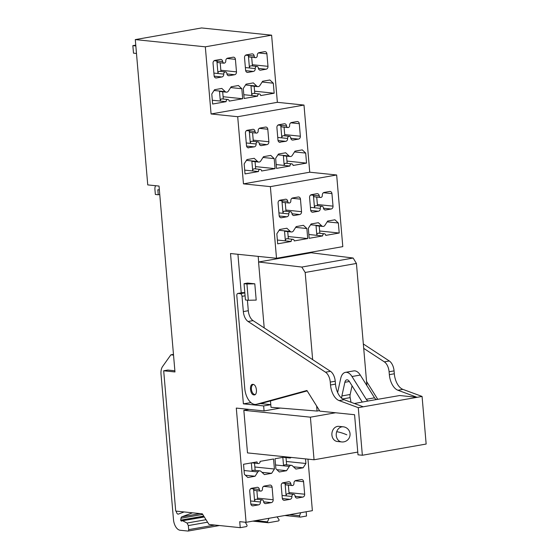 <?xml version="1.0" encoding="UTF-8"?>
<svg xmlns="http://www.w3.org/2000/svg" width="559" height="559" viewBox="0 0 559 559"><rect width="100%" height="100%" fill="white"/><g stroke="black" fill="none" stroke-linecap="round" stroke-linejoin="round"><path stroke-width="0.84" d="M245.303 522.232L246.903 524.999A1.013 0.832 -84.1 0 1 246.302 526.606L240.237 527.668L239.72 521.659L246.086 522.316L236.296 408.077L264.072 410.942L263.645 405.932L243.389 403.843L230.504 253.527L276.509 258.279L270.367 186.629L243.458 183.855L309.749 172.207L303.991 105.064L277.369 102.318L271.611 35.175L201.582 27.95L135.292 39.598L147.751 184.903L159.035 186.063L174.974 371.952L163.689 370.785L167.833 370.058L174.876 370.785M246.086 522.316L312.376 510.667L307.96 459.142M257.853 471.929A2.69 2.208 -84.1 0 1 259.844 470.86A2.69 2.208 -84.1 0 1 260.962 471.384L264.393 474.598L271.639 473.326L274.427 469.022L273.568 458.995L260.103 461.364A1.901 1.558 -84.1 0 1 256.993 461.909L243.528 464.277L244.388 474.298L247.819 477.512L255.072 476.233L257.853 471.929L244.066 470.51M285.789 456.85L275.014 458.743L275.873 468.763L279.304 471.978L286.557 470.699L289.338 466.395A2.69 2.208 -84.1 0 1 291.33 465.333A2.69 2.208 -84.1 0 1 292.448 465.85L295.879 469.064L303.132 467.792L305.913 463.488L305.521 458.89M291.134 457.402A1.901 1.558 -84.1 0 1 288.703 457.15M262.178 499.83L256.392 499.229A1.901 1.558 95.9 0 0 254.645 501.395L253.569 488.873A1.901 1.558 95.9 0 0 254.925 490.488L260.718 491.088A1.901 1.558 -84.1 0 0 262.464 488.922A2.536 2.075 -84.1 0 1 264.323 486.05L269.808 485.086A2.536 2.075 -84.1 0 1 270.283 485.072A2.536 2.075 -84.1 0 1 272.1 487.231L273.169 499.753A2.536 2.075 -84.1 0 1 271.318 502.625L265.825 503.589A2.536 2.075 -84.1 0 1 265.35 503.603A2.536 2.075 -84.1 0 1 263.541 501.451A1.901 1.558 -84.1 0 0 260.431 501.996A2.536 2.075 -84.1 0 1 258.572 504.861L250.858 504.064M260.718 491.088A1.901 1.558 -84.1 0 1 259.355 489.467A2.536 2.075 -84.1 0 0 257.545 487.308A2.536 2.075 -84.1 0 0 257.07 487.329L251.578 488.293A2.536 2.075 -84.1 0 0 249.726 491.158L250.795 503.687A2.536 2.075 -84.1 0 0 252.612 505.846A2.536 2.075 -84.1 0 0 253.087 505.825L258.572 504.861M290.065 499.327L284.573 500.291A2.536 2.075 -84.1 0 1 284.098 500.312A2.536 2.075 -84.1 0 1 282.288 498.153L281.212 485.624A2.536 2.075 -84.1 0 1 283.071 482.759L288.556 481.795A2.536 2.075 -84.1 0 1 289.031 481.774A2.536 2.075 -84.1 0 1 290.848 483.933L285.055 483.339A1.901 1.558 95.9 0 0 286.418 484.953L292.203 485.554A1.901 1.558 -84.1 0 0 293.95 483.388A2.536 2.075 -84.1 0 1 295.809 480.516L301.301 479.552A2.536 2.075 -84.1 0 1 301.776 479.538A2.536 2.075 -84.1 0 1 303.586 481.697L304.662 494.219A2.536 2.075 -84.1 0 1 302.803 497.091L297.311 498.055A2.536 2.075 -84.1 0 1 296.836 498.076A2.536 2.075 -84.1 0 1 295.026 495.917A1.901 1.558 -84.1 0 0 291.917 496.462A2.536 2.075 -84.1 0 1 290.065 499.327L282.344 498.53M292.203 485.554A1.901 1.558 -84.1 0 1 290.848 483.933M260.235 169.384A1.901 1.558 95.9 0 0 258.489 171.55L245.024 173.912L244.164 163.892L246.952 159.588L254.198 158.316L257.629 161.53A2.69 2.201 95.9 0 0 258.747 162.054A2.69 2.201 95.9 0 0 260.739 160.978L263.52 156.681L270.773 155.402L274.203 158.616L275.063 168.636L261.598 171.005A1.901 1.558 95.9 0 0 260.235 169.384L254.45 168.783A1.901 1.558 95.9 0 0 252.703 170.949L251.843 160.929L246.442 160.37M258.489 171.55L244.695 170.125M255.058 161.67L255.68 168.916M257.629 161.53L251.843 160.929A2.69 2.201 95.9 0 0 252.961 161.453L258.747 162.054M291.728 163.85A1.901 1.558 95.9 0 0 289.974 166.016L276.509 168.385L275.65 158.358L278.438 154.053L285.691 152.782L289.115 155.996A2.69 2.201 95.9 0 0 290.233 156.52A2.69 2.201 95.9 0 0 292.224 155.451L295.012 151.147L302.258 149.868L305.689 153.082L306.549 163.102L293.084 165.471A1.901 1.558 95.9 0 0 291.728 163.85L285.935 163.256A1.901 1.558 95.9 0 0 284.189 165.415L283.329 155.395L277.928 154.843M289.974 166.016L276.188 164.591M286.55 156.136L287.165 163.382M289.115 155.996L283.329 155.395A2.69 2.201 95.9 0 0 284.447 155.919L290.233 156.52M259.292 143.824L267.006 144.62L261.521 145.585A2.536 2.075 95.9 0 1 261.046 145.606A2.536 2.075 95.9 0 1 259.236 143.446A1.901 1.558 95.9 0 0 257.874 141.825L252.088 141.231A1.901 1.558 95.9 0 0 250.341 143.39L249.265 130.869A1.901 1.558 95.9 0 0 250.621 132.49L256.413 133.084A1.901 1.558 95.9 0 0 258.16 130.918A2.536 2.075 95.9 0 1 260.019 128.053L265.504 127.082A2.536 2.075 95.9 0 1 265.979 127.068A2.536 2.075 95.9 0 1 267.796 129.227L268.865 141.755L253.213 140.134M252.577 132.686L253.318 141.357M290.778 138.29L298.499 139.086L293.007 140.05A2.536 2.075 95.9 0 1 292.532 140.071A2.536 2.075 95.9 0 1 290.722 137.912A1.901 1.558 95.9 0 0 289.366 136.291L283.574 135.697A1.901 1.558 95.9 0 0 281.827 137.863L280.751 125.335A1.901 1.558 95.9 0 0 282.113 126.956L287.899 127.55A1.901 1.558 95.9 0 0 289.646 125.384A2.536 2.075 95.9 0 1 291.505 122.519L296.997 121.555A2.536 2.075 95.9 0 1 297.465 121.534A2.536 2.075 95.9 0 1 299.282 123.693L300.351 136.221L284.699 134.6M284.063 127.152L284.804 135.823M212.322 100.236L226.109 101.661L212.644 104.03L211.784 94.01L214.572 89.706L221.825 88.427L225.249 91.641A2.69 2.208 95.9 0 0 226.367 92.165A2.69 2.208 95.9 0 0 228.358 91.096L231.147 86.792L238.393 85.513L241.823 88.727L242.683 98.747L229.218 101.116A1.901 1.558 95.9 0 0 227.862 99.495L222.07 98.901A1.901 1.558 95.9 0 0 220.323 101.067L219.463 91.04L214.062 90.488M222.685 91.781L223.3 99.027M225.249 91.641L219.463 91.04A2.69 2.208 95.9 0 0 220.581 91.564L226.367 92.165M243.808 94.702L257.601 96.127L244.136 98.496L243.277 88.476L246.058 84.171L253.311 82.893L256.742 86.107A2.69 2.208 95.9 0 0 257.853 86.631A2.69 2.208 95.9 0 0 259.844 85.562L262.632 81.258L269.885 79.986L273.309 83.193L274.169 93.213L260.704 95.582A1.901 1.558 95.9 0 0 259.348 93.961L253.562 93.367A1.901 1.558 95.9 0 0 251.809 95.533L250.949 85.513L245.555 84.954M256.742 86.107L250.949 85.513A2.69 2.208 95.9 0 0 252.067 86.03L257.853 86.631M254.17 86.247L254.792 93.493M222.678 61.581A1.901 1.558 95.9 0 0 225.78 61.029A2.536 2.075 -84.1 0 1 227.639 58.164L233.131 57.2A2.536 2.075 -84.1 0 1 233.606 57.179A2.536 2.075 -84.1 0 1 235.416 59.338L236.485 71.866A2.536 2.075 -84.1 0 1 234.633 74.731L229.141 75.696A2.536 2.075 -84.1 0 1 228.666 75.717A2.536 2.075 -84.1 0 1 226.856 73.557A1.901 1.558 95.9 0 0 223.747 74.102A2.536 2.075 -84.1 0 1 221.888 76.974L216.403 77.939A2.536 2.075 -84.1 0 1 215.928 77.953A2.536 2.075 -84.1 0 1 214.118 75.793L213.042 63.272A2.536 2.075 -84.1 0 1 214.901 60.4L220.386 59.436A2.536 2.075 -84.1 0 1 220.861 59.422A2.536 2.075 -84.1 0 1 222.678 61.581L216.885 60.98L217.961 73.508L213.88 73.082M220.938 71.468L220.197 62.804M214.167 60.7L216.885 60.98A1.901 1.558 95.9 0 0 218.248 62.601L224.033 63.195M225.494 71.936L219.708 71.342A1.901 1.558 95.9 0 0 217.961 73.508L223.747 74.102M266.902 53.804L267.978 66.332A2.536 2.075 -84.1 0 1 266.119 69.204L260.627 70.168A2.536 2.075 -84.1 0 1 260.152 70.182A2.536 2.075 -84.1 0 1 258.342 68.023A1.901 1.558 95.9 0 0 256.986 66.409L251.201 65.808A1.901 1.558 95.9 0 0 249.447 67.974L248.378 55.446A1.901 1.558 95.9 0 0 249.733 57.067L255.519 57.661A1.901 1.558 95.9 0 0 257.273 55.502A2.536 2.075 -84.1 0 1 259.124 52.63L264.617 51.666A2.536 2.075 -84.1 0 1 265.092 51.645A2.536 2.075 -84.1 0 1 266.902 53.804L258.398 52.93M251.683 57.27L252.43 65.934M136.487 53.461L133.496 53.154L132.846 45.642L135.837 45.95M135.767 45.125L132.846 45.642M159.364 189.913L157.82 189.753L158.253 194.763L159.762 194.497M158.253 194.763L155.36 194.462L154.927 189.452A5.073 2.83 -100 0 1 155.64 185.714M184.107 511.946L178.398 514.091A2.536 1.418 80 0 1 178.258 514.126A2.536 1.418 80 0 1 176.358 511.331L177.014 511.212M173.528 355.091L170.879 354.818L173.465 354.364M170.879 354.818L162.571 366.536A10.146 5.667 80 0 0 161.02 374.209L173.486 519.625A10.146 5.667 80 0 0 180.131 530.246L187.943 531.05A1.523 0.852 -100 0 0 188.076 531.043A1.523 0.852 -100 0 0 188.683 529.639L188.334 525.579L187.027 523.035L182.702 520.799L181.724 520.883L204.321 516.998M181.724 520.883L181.409 521.149L180.718 520.408A0.762 0.426 80 0 1 180.725 520.143L203.756 516.097M200.129 513.602L181.836 516.816A2.536 1.418 -100 0 0 180.99 518.235L180.725 520.143M181.836 516.816L192.492 512.813M207.207 521.61L207.71 522.413M251.34 462.901L252.067 471.335A2.69 2.208 95.9 0 1 254.059 470.266L259.844 470.86M255.142 470.378L254.52 463.131M252.067 462.775A1.901 1.558 95.9 0 0 252.563 462.929L258.356 463.53M282.833 457.367L283.553 465.801L275.552 464.976M286.627 464.843L286.005 457.597M283.56 457.241A1.901 1.558 95.9 0 0 284.056 457.402L289.841 457.996M291.33 465.333L285.544 464.732A2.69 2.208 95.9 0 0 283.553 465.801L289.338 466.395M256.881 490.69L257.622 499.362M282.337 483.06L285.055 483.339L286.131 495.861L282.05 495.442M293.671 494.296L287.878 493.695A1.901 1.558 95.9 0 0 286.131 495.861L291.917 496.462M289.108 493.828L288.367 485.156M285.244 202.603L285.984 211.274M290.54 211.742L284.755 211.148A1.901 1.558 95.9 0 0 283.008 213.307L281.932 200.786A1.901 1.558 95.9 0 0 283.294 202.407L289.08 203.001A1.901 1.558 95.9 0 0 290.827 200.835A2.536 2.082 95.9 0 1 292.685 197.97L298.171 197.006A2.536 2.082 95.9 0 1 298.646 196.985A2.536 2.082 95.9 0 1 300.462 199.144L301.532 211.672A2.536 2.082 95.9 0 1 299.68 214.537L294.188 215.501A2.536 2.082 95.9 0 1 293.713 215.522A2.536 2.082 95.9 0 1 291.903 213.363A1.901 1.558 95.9 0 0 288.793 213.908A2.536 2.082 95.9 0 1 286.935 216.78L281.45 217.744A2.536 2.082 95.9 0 1 280.974 217.758A2.536 2.082 95.9 0 1 279.158 215.599L278.089 203.078A2.536 2.082 95.9 0 1 279.947 200.206L285.432 199.242A2.536 2.082 95.9 0 1 285.908 199.221A2.536 2.082 95.9 0 1 287.717 201.38A1.901 1.558 95.9 0 0 289.08 203.001M316.729 197.068L317.47 205.74M322.033 206.208L316.24 205.614A1.901 1.558 95.9 0 0 314.493 207.78L313.417 195.252A1.901 1.558 95.9 0 0 314.78 196.873L320.566 197.467A1.901 1.558 95.9 0 0 322.312 195.301A2.536 2.082 95.9 0 1 324.171 192.436L329.663 191.471A2.536 2.082 95.9 0 1 330.138 191.451A2.536 2.082 95.9 0 1 331.948 193.61L333.024 206.138A2.536 2.082 95.9 0 1 331.166 209.003L325.673 209.967A2.536 2.082 95.9 0 1 325.198 209.988A2.536 2.082 95.9 0 1 323.388 207.829A1.901 1.558 95.9 0 0 320.279 208.374A2.536 2.082 95.9 0 1 318.427 211.246L312.935 212.21A2.536 2.082 95.9 0 1 312.46 212.224A2.536 2.082 95.9 0 1 310.65 210.065L309.574 197.544A2.536 2.082 95.9 0 1 311.433 194.672L316.918 193.707A2.536 2.082 95.9 0 1 317.393 193.694A2.536 2.082 95.9 0 1 319.21 195.846A1.901 1.558 95.9 0 0 320.566 197.467M319.839 233.299L319.217 226.053M322.899 226.437L317.114 225.836A2.69 2.201 95.9 0 1 315.996 225.312L321.781 225.913A2.69 2.201 95.9 0 0 322.899 226.437A2.69 2.201 95.9 0 0 324.891 225.368L327.679 221.064L334.925 219.785L338.356 222.999L339.215 233.019L325.75 235.388A1.901 1.558 95.9 0 0 324.395 233.767L318.602 233.173A1.901 1.558 95.9 0 0 316.855 235.332L308.854 234.507M310.601 224.76L315.996 225.312L316.855 235.332L322.641 235.933A1.901 1.558 95.9 0 1 324.395 233.767M292.902 239.301A1.901 1.558 95.9 0 0 291.155 241.467L277.69 243.829L276.831 233.809L279.619 229.504L286.865 228.233L290.296 231.447A2.69 2.201 95.9 0 0 291.414 231.971A2.69 2.201 95.9 0 0 293.405 230.902L296.186 226.598L303.439 225.319L306.87 228.533L307.729 238.553L294.265 240.922A1.901 1.558 95.9 0 0 292.902 239.301L287.116 238.7A1.901 1.558 95.9 0 0 285.369 240.866L284.51 230.846L279.109 230.287M291.155 241.467L277.369 240.042M287.724 231.587L288.346 238.833M290.296 231.447L284.51 230.846A2.69 2.201 95.9 0 0 285.628 231.37L291.414 231.971M253.423 384.501L253.486 384.487A5.073 2.83 -100 0 0 253.423 384.501A5.073 2.83 -100 0 0 251.445 389.588A5.073 2.83 -100 0 0 254.729 394.507A5.073 2.83 -100 0 0 255.177 394.486A5.073 2.83 -100 0 0 255.239 394.479L255.177 394.486M246.938 283.986L244.038 283.686L245.436 299.966L248.329 300.267L246.938 283.986L254.799 283.811L247.56 283.064L244.038 283.686M274.203 158.616L263.016 157.463M275.063 168.636L255.484 166.617M305.689 153.082L294.502 151.929M306.549 163.102L286.97 161.083M246.554 146.067L254.268 146.863A2.536 2.075 95.9 0 0 256.127 143.991A1.901 1.558 95.9 0 1 257.874 141.825M254.268 146.863L247.847 147.73M246.547 130.589L255.051 131.463A2.536 2.075 95.9 0 0 253.241 129.304A2.536 2.075 95.9 0 0 252.766 129.325L247.274 130.289A2.536 2.075 95.9 0 0 245.422 133.161L246.491 145.682A2.536 2.075 95.9 0 0 248.308 147.842A2.536 2.075 95.9 0 0 248.783 147.828M255.051 131.463A1.901 1.558 95.9 0 0 256.413 133.084M267.006 144.62A2.536 2.075 95.9 0 0 268.865 141.755M278.04 140.533L285.754 141.329A2.536 2.075 95.9 0 0 287.612 138.457A1.901 1.558 95.9 0 1 289.366 136.291M285.754 141.329L279.332 142.196M278.033 125.055L286.543 125.929A2.536 2.075 95.9 0 0 284.727 123.777A2.536 2.075 95.9 0 0 284.252 123.791L278.766 124.755A2.536 2.075 95.9 0 0 276.908 127.627L277.984 140.148A2.536 2.075 95.9 0 0 279.793 142.307A2.536 2.075 95.9 0 0 280.269 142.293M286.543 125.929A1.901 1.558 95.9 0 0 287.899 127.55M298.499 139.086A2.536 2.075 95.9 0 0 300.351 136.221M227.862 99.495A1.901 1.558 95.9 0 0 226.109 101.661M241.823 88.727L230.636 87.574M242.683 98.747L223.104 96.728M259.348 93.961A1.901 1.558 95.9 0 0 257.601 96.127M273.309 83.193L262.122 82.04M274.169 93.213L254.597 91.194M256.986 66.409A1.901 1.558 95.9 0 0 255.232 68.568A2.536 2.075 -84.1 0 1 253.381 71.44L247.889 72.404A2.536 2.075 -84.1 0 1 247.413 72.418A2.536 2.075 -84.1 0 1 245.604 70.266L244.528 57.738A2.536 2.075 -84.1 0 1 246.386 54.866L251.878 53.902A2.536 2.075 -84.1 0 1 252.354 53.888A2.536 2.075 -84.1 0 1 254.163 56.047A1.901 1.558 95.9 0 0 255.519 57.661M277.061 516.872L279.095 519.828A1.013 0.832 -84.1 0 1 278.354 520.974L268.411 522.721A1.013 0.832 -84.1 0 1 267.495 521.861L255.631 520.639M306.164 511.758L306.528 516.02L300.462 517.089A1.013 0.832 -84.1 0 1 299.603 515.733L300.616 512.736M268.97 518.291L267.495 521.861M255.072 476.233L245.394 475.234M274.427 469.022L254.848 466.996M271.639 473.326L261.961 472.327M286.557 470.699L276.88 469.7M305.913 463.488L286.334 461.468M303.132 467.792L293.454 466.793M339.215 233.019L319.636 231M338.356 222.999L327.169 221.846M321.781 225.913L318.357 222.699L311.104 223.97L308.316 228.275L309.176 238.302L322.641 235.933M307.729 238.553L288.151 236.534M306.87 228.533L295.683 227.38M254.799 283.811L256.197 300.099L248.329 300.267M163.689 370.785L175.715 511.08L202.337 513.826L208.982 524.447L240.237 527.668M270.367 186.629L336.658 174.981L309.749 172.207M243.458 183.855L237.701 116.712L303.991 105.064M237.701 116.712L211.078 113.966L277.369 102.318M211.078 113.966L205.321 46.823L271.611 35.175M205.321 46.823L135.292 39.598M276.509 258.279L342.8 246.631L336.658 174.981M250.907 402.599L243.389 403.843M241.229 292.853L237.924 254.296M258.663 261.989L258.181 256.385M270.787 404.646L260.536 403.591M270.794 404.681L263.645 405.932M264.072 410.942L280.415 408.07M310.406 252.326L310.455 252.885M243.843 410.313L310.399 417.182L314.053 459.771L247.497 452.902L243.843 410.313L249.055 409.398M357.774 452.084L314.053 459.771M310.399 417.182L335.547 412.759M332.36 431.275A7.609 6.233 95.9 0 0 337.343 441.491L341.682 441.938A7.609 6.233 -84.1 0 1 336.7 431.73A7.609 6.233 -84.1 0 1 343.24 426.803L338.901 426.356A7.609 6.233 95.9 0 0 332.36 431.275M319.524 410.62L317.058 411.054L271.017 407.308L270.472 400.95M366.907 385.647L356.432 263.457L353.141 258.034L311.174 252.759L258.558 262.003L301.804 267.055L353.141 258.034M356.432 263.457L305.179 272.464L312.649 359.647M316.625 405.995L317.058 411.054M305.179 272.464L301.804 267.055M258.558 262.003L264.211 327.923M242.585 292.65A2.536 1.418 80 0 1 242.802 292.581A2.536 1.418 80 0 1 243.025 292.574L244.821 292.755M247.406 300.169L248.308 310.72A10.146 5.667 80 0 0 253.059 320.621L330.481 371.323A10.146 5.667 80 0 1 335.232 381.224L335.484 384.117A15.219 8.497 80 0 0 344.078 399.713L363.238 406.784L417.098 397.316L399.734 395.527L376.703 399.503A5.073 2.83 80 0 1 374.53 397.826L360.282 375.061A12.682 7.085 80 0 0 353.728 370.903L345.441 372.357A12.682 7.085 80 0 1 351.995 376.521L366.243 399.28L374.53 397.826M256.511 404.276A15.219 8.497 80 0 1 256.085 404.374A15.219 8.497 80 0 1 244.765 388.491L236.82 295.802A2.536 1.418 80 0 1 237.827 293.454A2.536 1.418 80 0 1 238.05 293.447L240.37 293.685A2.536 1.418 80 0 1 242.026 296.34L243.34 311.594A10.146 5.667 80 0 0 248.091 321.495L325.513 372.196A10.146 5.667 80 0 1 330.264 382.097L330.509 384.99A15.219 8.497 80 0 0 339.103 400.586L358.27 407.658L362.351 455.257L358.005 454.809L354.574 414.722L319.846 411.138L306.919 390.489L256.511 404.276L261.486 403.402L307.184 390.909M261.486 403.402A15.219 8.497 80 0 1 261.053 403.5L256.085 404.374M377.793 399.385L366.543 381.42M422.073 396.443L417.098 397.316L397.938 390.252A15.219 8.497 80 0 1 389.344 374.649L394.312 373.775A15.219 8.497 80 0 0 402.913 389.378L422.073 396.443L426.154 444.042L362.351 455.257M363.706 348.348L384.347 361.862A10.146 5.667 80 0 1 389.092 371.763L389.344 374.649M358.27 407.658L363.238 406.784M366.243 399.28A5.073 2.83 80 0 0 368.416 400.957L354.343 403.5M253.919 394.899C257.867 395.625 256.909 384.459 253.017 384.375C249.069 383.649 250.027 394.815 253.919 394.899L254.394 394.885M253.017 384.375L252.549 384.396M363.336 343.974L389.316 360.988A10.146 5.667 80 0 1 394.067 370.89L394.312 373.775M337.629 392.551A12.682 7.085 80 0 1 337.727 392.097L340.717 378.436A12.682 7.085 80 0 1 345.441 372.357M341.766 398.336A5.073 2.83 80 0 1 341.877 395.947L350.165 394.486L352.065 385.808M362.274 402.11L349.382 381.517A5.073 2.83 80 0 0 346.762 379.854A5.073 2.83 80 0 0 344.868 382.286L341.877 395.947M342.59 398.958L350.158 397.624A5.073 2.83 80 0 1 350.165 394.486M350.158 397.624L351.017 402.277M256.127 143.991L246.26 142.971M287.612 138.457L277.746 137.437M254.163 56.047L245.653 55.166M255.232 68.568L245.373 67.555M214.803 525.048L188.683 529.639M207.263 522.253L188.334 525.579M206.012 519.702L187.027 523.035M202.707 514.42L180.99 518.235M259.355 489.467L250.851 488.587M260.431 501.996L250.565 500.976M287.717 201.38L279.214 200.506M288.793 213.908L278.927 212.888M319.21 195.846L310.699 194.972M320.279 208.374L310.42 207.354M259.285 128.346L267.796 129.227M261.521 145.585L260.585 145.487M290.771 122.812L299.282 123.693M293.007 140.05L292.071 139.96M221.888 76.974L214.174 76.178M216.403 77.939L215.467 77.841M235.416 59.338L226.905 58.464M236.485 71.866L220.833 70.252M234.633 74.731L226.912 73.935M229.141 75.696L228.205 75.605M253.381 71.44L245.66 70.644M247.889 72.404L246.952 72.307M267.978 66.332L252.326 64.718M266.119 69.204L258.398 68.408M260.627 70.168L259.69 70.071M299.603 515.733L289.471 514.692M253.087 505.825L252.151 505.734M272.1 487.231L263.589 486.351M273.169 499.753L257.517 498.139M271.318 502.625L263.596 501.828M265.825 503.589L264.889 503.491M284.573 500.291L283.637 500.2M303.586 481.697L295.075 480.817M304.662 494.219L289.003 492.605M302.803 497.091L295.082 496.294M297.311 498.055L296.375 497.957M293.251 215.404L294.188 215.501M299.68 214.537L291.959 213.741M285.88 210.051L301.532 211.672M300.462 199.144L291.952 198.263M280.513 217.647L281.45 217.744M286.935 216.78L279.221 215.984M324.744 209.877L325.673 209.967M331.166 209.003L323.444 208.207M317.372 204.524L333.024 206.138M331.948 193.61L323.444 192.729M311.999 212.113L312.935 212.21M318.427 211.246L310.706 210.45M346.804 434.818A7.609 1.167 -161.3 0 0 336.7 431.73M240.37 293.685L244.835 292.895M238.05 293.447L243.025 292.574M242.026 296.34L245.08 295.802M243.34 311.594L248.308 310.72M248.091 321.495L253.059 320.621M325.513 372.196L330.481 371.323M330.264 382.097L335.232 381.224M330.509 384.99L335.484 384.117M339.103 400.586L344.078 399.713M368.416 400.957L376.703 399.503M397.938 390.252L402.913 389.378M389.092 371.763L394.067 370.89M384.347 361.862L389.316 360.988M351.995 376.521L360.282 375.061M344.868 382.286L349.368 381.497M219.477 525.53L188.076 531.043M204.21 516.816L182.122 520.695M268.222 522.728L252.801 521.135M300.267 517.096L284.852 515.503M341.682 441.938A7.609 7.609 0 0 0 349.668 436.817A7.609 7.609 0 0 0 343.24 426.803M237.827 293.454L242.802 292.581"/></g></svg>
